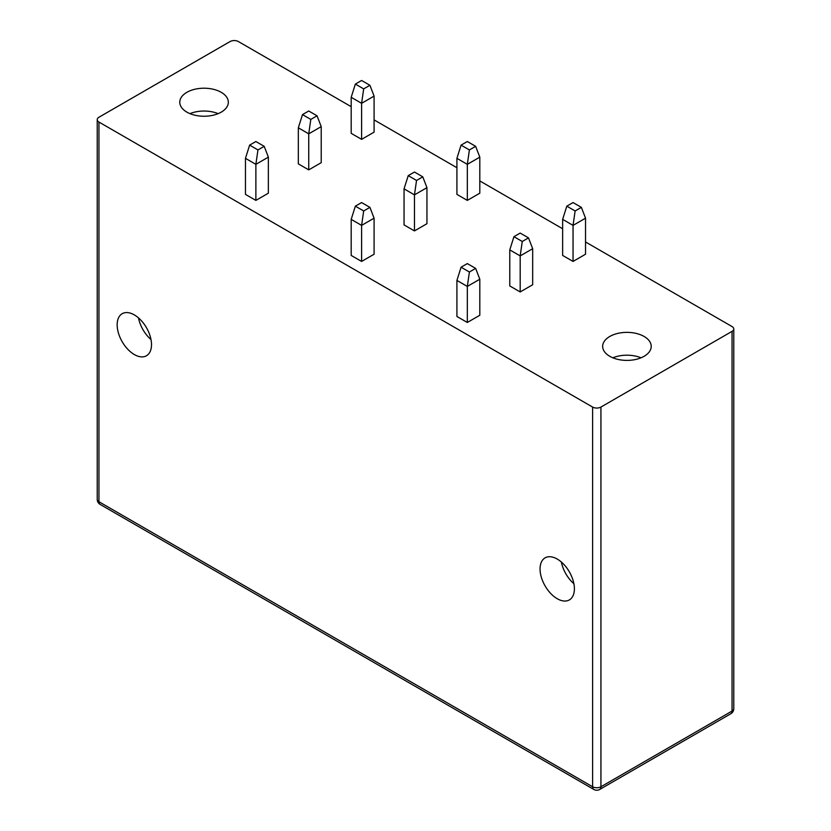 <?xml version="1.0" encoding="UTF-8"?>
<svg xmlns="http://www.w3.org/2000/svg" width="831" height="831" viewBox="0 0 831 831"><rect width="100%" height="100%" fill="white"/><g stroke="black" fill="none" stroke-linecap="round" stroke-linejoin="round"><path stroke-width="1.25" d="M351.191 106.669L238.393 41.55A5.89 3.397 0 0 0 230.073 41.55L98.951 117.244A5.89 3.397 0 0 0 97.227 119.654A5.89 3.397 0 0 0 98.951 122.053L592.607 407.065A5.89 3.397 0 0 0 600.927 407.065L600.927 786.76A5.89 3.397 60 0 1 599.712 789.45L730.823 713.756A5.89 5.89 0 0 0 733.773 708.656L733.773 328.962A5.89 3.397 0 0 0 732.049 326.562L585.533 241.966M374.085 119.893L456.915 167.717M479.809 180.929L562.639 228.754M592.607 407.065L592.607 786.76A5.89 3.397 180 0 0 600.927 786.76L732.049 711.056L732.049 331.361A5.89 3.397 0 0 0 733.773 328.962M732.049 331.361L600.927 407.065M532.671 248.698L532.671 284.742L520.185 291.951L509.777 285.947L509.777 249.902L513.942 236.679L520.185 233.075L528.506 237.884L532.671 248.698L520.185 255.906L520.185 291.951M479.809 279.216L479.809 315.261L467.323 322.47L456.915 316.466L456.915 280.421L461.08 267.198L467.323 263.593L475.644 268.403L479.809 279.216L467.323 286.425L467.323 322.47M475.644 146.329L479.809 157.142L479.809 193.187L467.323 200.396L456.915 194.392L456.915 158.337L461.08 145.124L467.323 141.519L475.644 146.329L469.401 149.933L461.08 145.124M426.947 187.661L426.947 223.705L414.461 230.914L404.053 224.91L404.053 188.855L408.218 175.642L414.461 172.038L422.782 176.847L426.947 187.661L414.461 194.87L414.461 230.914M374.085 218.179L374.085 254.224L361.599 261.433L351.191 255.429L351.191 219.374L355.356 206.161L361.599 202.556L369.92 207.366L374.085 218.179L361.599 225.388L361.599 261.433M369.92 85.281L374.085 96.095L374.085 132.15L361.599 139.359L351.191 133.344L351.191 97.3L355.356 84.087L361.599 80.482L369.92 85.281L363.677 88.886L355.356 84.087M321.223 126.624L321.223 162.668L308.737 169.877L298.329 163.863L298.329 127.818L302.494 114.605L308.737 111.001L317.058 115.8L321.223 126.624L308.737 133.833L308.737 169.877M268.361 157.142L268.361 193.187L255.875 200.396L245.467 194.392L245.467 158.337L249.632 145.124L255.875 141.519L264.196 146.329L268.361 157.142L255.875 164.351L255.875 200.396M609.777 336.472A24.286 14.023 0 0 0 602.662 346.382A24.286 14.023 0 0 0 617.651 359.335A24.286 14.023 0 0 0 644.118 356.291A24.286 14.023 0 0 0 651.224 346.382A24.286 14.023 0 0 0 636.234 333.428A24.286 14.023 0 0 0 609.777 336.472M221.223 112.143A24.286 14.023 180 0 1 194.766 115.177A24.286 14.023 180 0 1 179.776 102.223A24.286 14.023 180 0 1 186.882 92.314A24.286 14.023 180 0 1 213.349 89.281A24.286 14.023 180 0 1 228.338 102.223A24.286 14.023 180 0 1 221.223 112.143M581.368 207.366L585.533 218.179L585.533 254.224L573.047 261.433L562.639 255.429L562.639 219.374L566.804 206.161L573.047 202.556L581.368 207.366L575.125 210.97L566.804 206.161M585.533 218.179L573.047 225.388L573.047 261.433M562.639 219.374L573.047 225.388L575.125 210.97M528.506 237.884L522.263 241.489L513.942 236.679M509.777 249.902L520.185 255.906L522.263 241.489M475.644 268.403L469.401 272.007L461.08 267.198M456.915 280.421L467.323 286.425L469.401 272.007M479.809 157.142L467.323 164.351L467.323 200.396M456.915 158.337L467.323 164.351L469.401 149.933M422.782 176.847L416.539 180.452L408.218 175.642M404.053 188.855L414.461 194.87L416.539 180.452M369.92 207.366L363.677 210.97L355.356 206.161M351.191 219.374L361.599 225.388L363.677 210.97M374.085 96.095L361.599 103.314L361.599 139.359M351.191 97.3L361.599 103.314L363.677 88.886M317.058 115.8L310.815 119.415L302.494 114.605M298.329 127.818L308.737 133.833L310.815 119.415M264.196 146.329L257.953 149.933L249.632 145.124M245.467 158.337L255.875 164.351L257.953 149.933M612.852 357.797A24.286 14.023 180 0 1 641.044 357.797M573.889 583.715A24.286 14.023 60 0 1 561.382 562.047M540.057 568.975A24.286 14.023 -120 0 0 550.652 593.407A24.286 14.023 -120 0 0 569.37 599.909A24.286 14.023 -120 0 0 574.398 588.795A24.286 14.023 -120 0 0 563.802 564.363A24.286 14.023 -120 0 0 545.084 557.861A24.286 14.023 -120 0 0 540.057 568.975M151.502 344.647A24.286 14.023 60 0 1 146.474 355.761A24.286 14.023 60 0 1 127.766 349.249A24.286 14.023 60 0 1 117.161 324.817A24.286 14.023 60 0 1 122.199 313.703A24.286 14.023 60 0 1 140.906 320.205A24.286 14.023 60 0 1 151.502 344.647M150.993 339.557A24.286 14.023 60 0 1 138.486 317.889M189.956 113.639A24.286 14.023 180 0 1 218.148 113.639M97.227 119.654L97.227 499.348A5.89 3.397 0 0 0 98.951 501.747L98.951 122.053M730.823 713.756A5.89 3.397 60 0 0 732.049 711.056A5.89 3.397 0 0 0 733.773 708.656M97.227 499.348A5.89 5.89 0 0 0 100.177 504.438A5.89 3.397 -60 0 1 98.951 501.747L592.607 786.76A5.89 3.397 120 0 0 593.822 789.45A5.89 5.89 0 0 0 599.712 789.45M100.177 504.438L593.822 789.45"/></g></svg>
